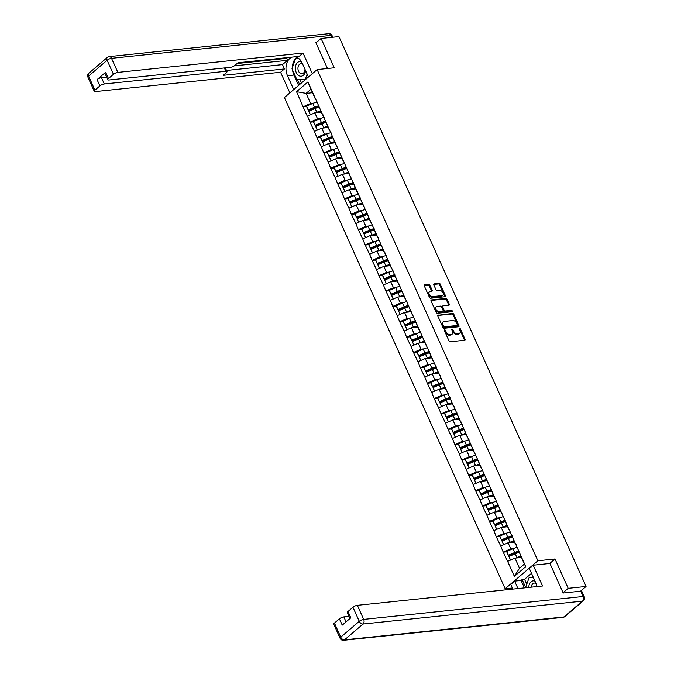 <?xml version="1.0" encoding="UTF-8"?>
<svg xmlns="http://www.w3.org/2000/svg" width="674" height="674" viewBox="0 0 674 674"><rect width="100%" height="100%" fill="white"/><g stroke="black" fill="none" stroke-linecap="round" stroke-linejoin="round"><path stroke-width="1.01" d="M444.638 329.881A0.784 0.505 49.5 0 0 444.377 330.614L448.994 340.884A1.112 0.725 49.5 0 0 450.232 341.76L464.639 340.26A1.112 0.725 49.5 0 0 465.009 339.207L460.393 328.946A0.784 0.505 49.5 0 0 459.272 329.055L459.87 330.386A3.564 2.325 49.5 0 1 459.626 333.369A3.564 2.325 49.5 0 1 458.699 333.748L457.494 333.874A3.564 2.325 49.5 0 1 453.543 331.052L452.945 329.721A0.784 0.505 49.5 0 0 451.824 329.839L452.423 331.161A3.564 2.325 49.5 0 1 452.178 334.144A3.564 2.325 49.5 0 1 451.251 334.523L450.047 334.649A3.564 2.325 49.5 0 1 446.095 331.827L445.497 330.496A0.784 0.505 49.5 0 0 444.638 329.881M429.953 285.363A1.112 0.725 49.5 0 0 428.715 284.479L424.671 284.9A1.112 0.725 49.5 0 0 424.308 285.953L429.431 297.352A1.112 0.725 49.5 0 0 430.669 298.237L445.076 296.728A1.112 0.725 49.5 0 0 445.447 295.684L440.324 284.276A1.112 0.725 49.5 0 0 439.086 283.4L434.199 283.906A1.112 0.725 49.5 0 0 433.837 284.959L436.027 289.837A1.112 0.725 49.5 0 0 437.266 290.721L439.684 290.469A2.982 1.946 49.5 0 1 442.7 292.289A2.982 1.946 49.5 0 1 442.784 295.313A2.982 1.946 49.5 0 1 442.009 295.633L432.523 296.627A2.982 1.946 49.5 0 1 429.507 294.799A2.982 1.946 49.5 0 1 429.422 291.775A2.982 1.946 49.5 0 1 430.197 291.454L431.781 291.294A1.112 0.725 49.5 0 0 432.144 290.241L429.953 285.363L429.296 285.919A1.112 0.725 49.5 0 0 428.066 285.035L424.199 285.439M563.06 592.716L568.199 588.318L555.014 558.99L537.886 560.776L317.134 69.582L334.262 67.796L321.077 38.46L338.946 36.598L586.06 586.456L580.516 591.199M568.199 588.318L586.06 586.456M438.176 314.952A1.112 0.725 49.5 0 0 437.814 315.996L442.936 327.404A1.112 0.725 49.5 0 0 444.174 328.28L458.581 326.78A1.112 0.725 49.5 0 0 458.952 325.727L453.829 314.328A1.112 0.725 49.5 0 0 452.591 313.444L437.729 315.339M436.188 312.374L431.057 300.975A1.112 0.725 49.5 0 1 431.427 299.922L445.843 298.422A1.112 0.725 49.5 0 1 447.073 299.307L449.263 304.185A1.112 0.725 49.5 0 1 448.901 305.229L443.054 305.844A1.112 0.725 49.5 0 0 442.692 306.889L444.141 310.133A1.112 0.725 49.5 0 0 445.379 311.009L451.462 310.377A0.784 0.505 49.5 0 1 452.069 311.733L437.418 313.258A1.112 0.725 49.5 0 1 436.188 312.374M537.886 560.776L505.171 588.747L284.42 97.553L317.134 69.582M306.619 106.492L303.098 106.863L307.293 116.214L314.842 112.819L321.245 112.154M303.098 106.863L296.543 91.681L307.925 81.95L525.762 566.649L514.372 576.38L507.632 561.366L514.978 558.148L521.381 557.482M506.755 551.821L503.234 552.183L507.632 561.366M503.234 552.183L500.731 546.016L508.078 542.789L514.481 542.123M499.855 536.462L496.325 536.833L500.731 546.016M496.325 536.833L493.823 530.657L501.178 527.439L507.581 526.765M492.955 521.103L489.425 521.474L493.823 530.657M489.425 521.474L486.923 515.298L494.278 512.08L500.681 511.414M486.055 505.753L482.525 506.115L486.923 515.298M482.525 506.115L480.023 499.948L487.378 496.721L493.772 496.056M479.155 490.394L475.625 490.765L480.023 499.948M475.625 490.765L473.123 484.589L480.469 481.371L486.872 480.697M472.247 475.035L468.725 475.406L473.123 484.589M468.725 475.406L466.223 469.23L473.569 466.012L479.972 465.346M465.346 459.685L461.825 460.047L466.223 469.23M461.825 460.047L459.323 453.88L466.669 450.653L473.072 449.988M458.446 444.326L454.925 444.697L459.323 453.88M454.925 444.697L452.423 438.521L459.769 435.303L466.172 434.629M451.546 428.967L448.016 429.338L452.423 438.521M448.016 429.338L445.514 423.162L452.869 419.944L459.272 419.279M444.646 413.617L441.116 413.979L445.514 423.162M441.116 413.979L438.614 407.812L445.969 404.585L452.372 403.92M437.746 398.258L434.216 398.629L438.614 407.812M434.216 398.629L431.714 392.453L439.069 389.235L445.463 388.561M430.846 382.899L427.316 383.27L431.714 392.453M427.316 383.27L424.814 377.095L432.16 373.876L438.563 373.211M423.938 367.549L420.416 367.911L424.814 377.095M420.416 367.911L417.914 361.744L425.26 358.517L431.663 357.852M417.038 352.19L413.516 352.561L417.914 361.744M413.516 352.561L411.014 346.385L418.36 343.159L424.763 342.493M410.137 336.832L406.616 337.202L411.014 346.385M406.616 337.202L404.114 331.027L411.46 327.808L417.863 327.143M403.237 321.481L399.716 321.843L404.114 331.027M399.716 321.843L397.213 315.676L404.56 312.45L410.963 311.784M396.337 306.122L392.807 306.493L397.213 315.676M392.807 306.493L390.305 300.318L397.66 297.091L404.063 296.425M389.437 290.764L385.907 291.134L390.305 300.318M385.907 291.134L383.405 284.959L390.76 281.74L397.154 281.075M382.537 275.413L379.007 275.776L383.405 284.959M379.007 275.776L376.505 269.608L383.851 266.382L390.254 265.716M375.629 260.054L372.107 260.425L376.505 269.608M372.107 260.425L369.605 254.25L376.951 251.023L383.354 250.357M368.729 244.696L365.207 245.066L369.605 254.25M365.207 245.066L362.705 238.891L370.051 235.673L376.454 235.007M361.828 229.345L358.307 229.708L362.705 238.891M358.307 229.708L355.805 223.541L363.151 220.314L369.554 219.648M354.928 213.987L351.407 214.357L355.805 223.541M351.407 214.357L348.905 208.182L356.251 204.955L362.654 204.289M348.028 198.628L344.498 198.999L348.905 208.182M344.498 198.999L341.996 192.823L349.351 189.605L355.754 188.931M341.128 183.277L337.598 183.64L341.996 192.823M337.598 183.64L335.096 177.473L342.451 174.246L348.846 173.58M334.228 167.919L330.698 168.289L335.096 177.473M330.698 168.289L328.196 162.114L335.551 158.887L341.945 158.222M327.32 152.56L323.798 152.931L328.196 162.114M323.798 152.931L321.296 146.755L328.642 143.537L335.045 142.863M320.42 137.21L316.898 137.572L321.296 146.755M316.898 137.572L314.396 131.405L321.742 128.178L328.145 127.512M313.52 121.851L309.998 122.221L314.396 131.405M309.998 122.221L307.496 116.046M322.888 114.639L322.383 114.69L318.878 106.315M314.842 112.819L317.538 118.826L320.31 118.54M322.383 114.69L321.574 112.314M310.192 122.053L317.538 118.826M329.788 129.989L329.283 130.04L325.778 121.665M321.742 128.178L324.447 134.185L327.219 133.899M329.283 130.04L328.474 127.672M317.092 137.403L324.447 134.185M336.688 145.348L336.183 145.399L332.678 137.024M328.642 143.537L331.347 149.544L334.119 149.249M336.183 145.399L335.374 143.031M323.992 152.762L331.347 149.544M343.588 160.707L343.083 160.757L339.578 152.383M335.551 158.887L338.247 164.894L341.019 164.608M343.083 160.757L342.282 158.382M330.892 168.121L338.247 164.894M350.497 176.057L349.991 176.108L346.478 167.733M342.451 174.246L345.147 180.253L347.919 179.966M349.991 176.108L349.183 173.74M337.8 183.471L345.147 180.253M357.397 191.416L356.891 191.467L353.387 183.092M349.351 189.605L352.047 195.612L354.819 195.317M356.891 191.467L356.083 189.099M344.7 198.83L352.047 195.612M364.297 206.775L363.792 206.825L360.287 198.451M356.251 204.955L358.947 210.962L361.719 210.676M363.792 206.825L362.983 204.449M351.601 214.189L358.947 210.962M371.197 222.125L370.692 222.176L367.187 213.801M363.151 220.314L365.847 226.321L368.619 226.034M370.692 222.176L369.883 219.808M358.501 229.539L365.847 226.321M378.097 237.484L377.592 237.534L374.087 229.16M370.051 235.673L372.756 241.68L375.528 241.385M377.592 237.534L376.783 235.167M365.401 244.898L372.756 241.68M384.997 252.843L384.492 252.893L380.987 244.519M376.951 251.023L379.656 257.03L382.428 256.743M384.492 252.893L383.683 250.517M372.301 260.257L379.656 257.03M391.897 268.193L391.392 268.244L387.887 259.869M383.851 266.382L386.556 272.389L389.328 272.102M391.392 268.244L390.591 265.876M379.201 275.607L386.556 272.389M398.806 283.552L398.3 283.602L394.787 275.228M390.76 281.74L393.456 287.747L396.228 287.453M398.3 283.602L397.492 281.235M386.109 290.966L393.456 287.747M405.706 298.911L405.2 298.961L401.696 290.587M397.66 297.091L400.356 303.098L403.128 302.811M405.2 298.961L404.392 296.585M393.009 306.325L400.356 303.098M412.606 314.261L412.1 314.32L408.596 305.937M404.56 312.45L407.256 318.457L410.028 318.17M412.1 314.32L411.292 311.944M399.909 321.675L407.256 318.457M419.506 329.62L419.001 329.67L415.496 321.296M411.46 327.808L414.156 333.815L416.928 333.52M419.001 329.67L418.192 327.303M406.81 337.034L414.156 333.815M426.406 344.978L425.901 345.029L422.396 336.655M418.36 343.159L421.056 349.166L423.836 348.879M425.901 345.029L425.092 342.653M413.71 352.392L421.056 349.166M433.306 360.329L432.801 360.388L429.296 352.005M425.26 358.517L427.965 364.524L430.737 364.238M432.801 360.388L431.992 358.012M420.61 367.743L427.965 364.524M440.206 375.688L439.701 375.738L436.196 367.364M432.16 373.876L434.865 379.883L437.637 379.588M439.701 375.738L438.9 373.371M427.51 383.102L434.865 379.883M447.115 391.046L446.609 391.097L443.096 382.722M439.069 389.235L441.765 395.234L444.537 394.947M446.609 391.097L445.8 388.721M434.418 398.46L441.765 395.234M454.015 406.397L453.509 406.456L449.996 398.073M445.969 404.585L448.665 410.592L451.437 410.306M453.509 406.456L452.701 404.08M441.318 413.811L448.665 410.592M460.915 421.756L460.409 421.806L456.905 413.432M452.869 419.944L455.565 425.951L458.337 425.656M460.409 421.806L459.601 419.439M448.218 429.169L455.565 425.951M467.815 437.114L467.309 437.165L463.805 428.79M459.769 435.303L462.465 441.301L465.237 441.015M467.309 437.165L466.501 434.789M455.119 444.528L462.465 441.301M474.715 452.465L474.21 452.524L470.705 444.141M466.669 450.653L469.365 456.66L472.137 456.374M474.21 452.524L473.401 450.148M462.019 459.879L469.365 456.66M481.615 467.823L481.11 467.874L477.605 459.5M473.569 466.012L476.274 472.019L479.046 471.724M481.11 467.874L480.301 465.507M468.919 475.237L476.274 472.019M488.515 483.182L488.01 483.233L484.505 474.858M480.469 481.371L483.174 487.369L485.946 487.083M488.01 483.233L487.201 480.857M475.819 490.596L483.174 487.369M495.424 498.533L494.918 498.591L491.405 490.209M487.378 496.721L490.074 502.728L492.846 502.442M494.918 498.591L494.109 496.216M482.719 505.947L490.074 502.728M502.324 513.891L501.818 513.942L498.305 505.567M494.278 512.08L496.974 518.087L499.746 517.792M501.818 513.942L501.009 511.574M489.627 521.305L496.974 518.087M509.224 529.25L508.718 529.301L505.214 520.926M501.178 527.439L503.874 533.437L506.646 533.151M508.718 529.301L507.91 526.925M496.527 536.664L503.874 533.437M516.124 544.6L515.618 544.659L512.114 536.277M508.078 542.789L510.774 548.796L513.546 548.51M515.618 544.659L514.81 542.284M503.427 552.014L510.774 548.796M514.978 558.148L519.511 568.233L524.355 564.096L519.014 551.635M524.355 564.096L525.762 566.649M514.372 576.38L519.511 568.233M321.077 38.46L315.946 42.85M512.366 587.998L505.171 588.747M315.988 99.28L315.483 99.331L310.95 89.246L306.106 93.383L310.638 103.476L313.41 103.181M312.509 92.717L306.106 93.383L296.543 91.681M315.483 99.331L314.674 96.963M310.95 89.246L307.925 81.95M303.292 106.694L310.638 103.476M555.014 558.99L549.74 563.498M444.343 330.521A0.784 0.505 49.5 0 1 444.848 331.06L445.447 332.383A3.564 2.325 49.5 0 0 449.398 335.205L450.047 334.649M452.178 334.144L451.521 334.7A3.564 2.325 49.5 0 1 450.594 335.088L449.398 335.205M459.626 333.369L458.969 333.925A3.564 2.325 49.5 0 1 458.042 334.304L456.846 334.43A3.564 2.325 49.5 0 1 452.894 331.608L452.296 330.277A0.784 0.505 49.5 0 0 451.791 329.738M464.462 340.277A1.112 0.725 49.5 0 0 464.352 339.772L459.744 329.502A0.784 0.505 49.5 0 0 459.238 328.963M458.404 326.797A1.112 0.725 49.5 0 0 458.295 326.292L453.172 314.884A1.112 0.725 49.5 0 0 451.934 314.008L437.704 315.491M443.576 326.224A0.784 0.505 49.5 0 0 444.444 326.839L457.098 325.517A0.784 0.505 49.5 0 0 457.351 324.784L456.719 323.385A3.564 2.325 49.5 0 0 452.768 320.554L444.124 321.464A3.564 2.325 49.5 0 0 443.197 321.843A3.564 2.325 49.5 0 0 442.953 324.817L443.576 326.224L442.928 326.78A0.784 0.505 49.5 0 0 443.787 327.396L444.444 326.839M456.761 325.803A0.784 0.505 49.5 0 1 456.441 326.081L443.787 327.396M443.197 321.843L442.54 322.399A3.564 2.325 49.5 0 0 442.296 325.382L442.953 324.817M442.928 326.78L442.296 325.382M430.947 300.469L445.185 298.978L445.843 298.422M448.724 305.255A1.112 0.725 49.5 0 0 448.614 304.741L446.424 299.863A1.112 0.725 49.5 0 0 445.185 298.978M442.405 306.4A1.112 0.725 49.5 0 0 442.034 307.454L443.492 310.689A1.112 0.725 49.5 0 0 444.722 311.573L450.813 310.933L451.462 310.377M451.74 311.767A0.784 0.505 49.5 0 0 450.813 310.933M436.988 306.476A2.982 1.946 49.5 0 0 436.213 306.796A2.982 1.946 49.5 0 0 436.297 309.821A2.982 1.946 49.5 0 0 439.313 311.649L442.658 311.295A1.112 0.725 49.5 0 0 443.02 310.251L441.571 307.007A1.112 0.725 49.5 0 0 440.333 306.131L436.988 306.476M436.213 306.796L435.556 307.352A2.982 1.946 49.5 0 0 435.648 310.377A2.982 1.946 49.5 0 0 438.656 312.205L439.313 311.649M442.456 311.472A1.112 0.725 49.5 0 1 442.001 311.86L438.656 312.205M431.604 291.311A1.112 0.725 49.5 0 0 431.495 290.797L429.296 285.919M429.422 291.775L428.765 292.331A2.982 1.946 49.5 0 0 428.858 295.364A2.982 1.946 49.5 0 0 431.866 297.183L432.523 296.627M442.784 295.313L442.127 295.878A2.982 1.946 49.5 0 1 441.352 296.198L431.866 297.183M444.899 296.745A1.112 0.725 49.5 0 0 444.789 296.24L439.667 284.841A1.112 0.725 49.5 0 0 438.429 283.956L433.727 284.445M520.842 556.286A9.31 2.89 155.8 0 0 516.941 557.609L515.239 553.817A9.31 2.89 -24.2 0 1 519.292 552.461M515.239 553.817L508.946 556.488L510.563 560.086M516.941 557.609L515.896 558.047M510.462 560.128L508.946 556.488M521.103 556.867A7.608 2.367 155.8 0 0 517.733 557.861M519.056 551.762A7.608 2.367 -24.2 0 0 514.776 553.068L508.491 555.738L506.789 551.947L506.671 551.425L512.956 548.746A9.31 2.89 155.8 0 1 517.346 547.313M508.491 555.738L508.373 555.216L514.666 552.537A9.31 2.89 -24.2 0 1 519.047 551.105M508.373 555.216L506.671 551.425M513.942 540.927A9.31 2.89 155.8 0 0 510.041 542.25L508.339 538.459A9.31 2.89 -24.2 0 1 512.392 537.102M508.339 538.459L502.046 541.138L503.663 544.727M510.041 542.25L508.996 542.696M503.562 544.769L502.046 541.138M514.203 541.508A7.608 2.367 155.8 0 0 510.833 542.503M512.156 536.403A7.608 2.367 -24.2 0 0 507.876 537.709L501.591 540.38L499.881 536.597L499.771 536.066L506.056 533.395A9.31 2.89 155.8 0 1 510.437 531.955M501.591 540.38L501.473 539.857L507.758 537.186A9.31 2.89 -24.2 0 1 512.147 535.746M501.473 539.857L499.771 536.066M507.042 525.568A9.31 2.89 155.8 0 0 503.141 526.899L501.439 523.108A9.31 2.89 -24.2 0 1 505.492 521.743M501.439 523.108L495.146 525.779L496.763 529.368M503.141 526.899L502.096 527.338M496.662 529.419L495.146 525.779M507.303 526.158A7.608 2.367 155.8 0 0 503.933 527.144M505.256 521.044A7.608 2.367 -24.2 0 0 500.976 522.35L494.682 525.029L492.98 521.238L492.871 520.707L499.156 518.036A9.31 2.89 155.8 0 1 503.537 516.604M494.682 525.029L494.573 524.498L500.858 521.828A9.31 2.89 -24.2 0 1 505.239 520.387M494.573 524.498L492.871 520.707M500.142 510.218A9.31 2.89 155.8 0 0 496.241 511.541L494.531 507.749A9.31 2.89 -24.2 0 1 498.591 506.393M494.531 507.749L488.246 510.42L489.863 514.018M496.241 511.541L495.196 511.979M489.754 514.06L488.246 510.42M500.403 510.799A7.608 2.367 155.8 0 0 497.033 511.793M498.347 505.694A7.608 2.367 -24.2 0 0 494.076 507L487.782 509.67L486.08 505.879L485.962 505.357L492.256 502.678A9.31 2.89 155.8 0 1 496.637 501.245M487.782 509.67L487.673 509.148L493.958 506.469A9.31 2.89 -24.2 0 1 498.339 505.037M487.673 509.148L485.962 505.357M493.242 494.859A9.31 2.89 155.8 0 0 489.332 496.182L487.631 492.391A9.31 2.89 -24.2 0 1 491.691 491.034M487.631 492.391L481.346 495.07L482.955 498.659M489.332 496.182L488.296 496.628M482.854 498.701L481.346 495.07M493.503 495.441A7.608 2.367 155.8 0 0 490.133 496.435M491.447 490.335A7.608 2.367 -24.2 0 0 487.176 491.641L480.882 494.312L479.18 490.529L479.062 489.998L485.356 487.327A9.31 2.89 155.8 0 1 489.737 485.887M480.882 494.312L480.773 493.789L487.058 491.119A9.31 2.89 -24.2 0 1 491.439 489.678M480.773 493.789L479.062 489.998M486.342 479.5A9.31 2.89 155.8 0 0 482.432 480.832L480.731 477.04A9.31 2.89 -24.2 0 1 484.783 475.676M480.731 477.04L474.445 479.711L476.055 483.3M482.432 480.832L481.396 481.27M475.954 483.351L474.445 479.711M486.603 480.09A7.608 2.367 155.8 0 0 483.233 481.076M484.547 474.976A7.608 2.367 -24.2 0 0 480.267 476.282L473.982 478.961L472.28 475.17L472.162 474.639L478.456 471.969A9.31 2.89 155.8 0 1 482.837 470.536M473.982 478.961L473.864 478.43L480.158 475.76A9.31 2.89 -24.2 0 1 484.539 474.319M473.864 478.43L472.162 474.639M535.03 581.182A7.38 5.106 -96 0 0 528.761 587.433M536.032 583.507A5.055 3.496 -96 0 0 534.33 583.086A5.055 3.496 -96 0 0 531.365 587.164M525.509 587.77L529.115 577.584L533.26 577.247M529.115 577.584L533.429 577.626M301.522 61.789A7.38 5.106 -96 0 0 295.364 68.815A7.38 5.106 -96 0 0 300.259 76.17A7.38 5.106 -96 0 0 305.558 70.585M302.685 64.19A5.055 3.496 -96 0 0 300.924 63.735A5.055 3.496 -96 0 0 297.95 68.723A5.055 3.496 -96 0 0 301.977 73.786A5.055 3.496 -96 0 0 304.968 69.27M307.15 74.14L305.263 79.49L296.754 79.406L291.985 68.782L295.709 58.234L298.489 58.259M298.093 57.981L295.709 58.234M536.866 586.582A12.772 8.829 -96 0 0 535.619 582.505L529.343 568.527L533.201 565.225L542.536 585.992L357.355 605.328L363.682 619.406L583.12 596.49L580.735 591.174L563.194 593.01L549.925 563.481L533.201 565.225M517.969 588.562L514.616 581.114L510.757 584.409L512.863 589.093M531.508 573.347L524.557 579.286L522.114 579.547L521.061 580.44L514.616 581.114M348.98 616.365L343.816 616.904L346.048 621.875M334.43 623.088L340.758 637.166A3.404 1.062 155.8 0 0 340.1 638.312L333.773 624.234A3.404 1.062 -24.2 0 1 334.43 623.088L339.401 618.842A3.404 1.062 -24.2 0 1 343.816 616.904M349.958 618.538L347.312 612.649A3.404 1.062 -24.2 0 1 347.978 611.512L352.949 607.257A3.404 1.062 -24.2 0 1 357.355 605.328M339.401 618.842L342.232 625.143L350.809 617.814L347.978 611.512M580.735 591.174A3.404 1.062 -24.2 0 1 581.881 591.46L584.265 596.776A3.404 1.062 155.8 0 0 583.12 596.49A3.404 2.359 84 0 1 582.488 601.124L363.05 624.031L344.532 639.862L563.97 616.954L582.488 601.124A3.404 2.224 -130.5 0 0 583.372 600.761A3.404 3.404 0 0 0 584.265 596.776M524.414 587.888L521.061 580.44M522.114 579.547L525.644 587.399M524.557 579.286L526.773 584.206M293.721 89.6L287.495 75.741A12.772 8.829 -96 0 1 291.985 57.113M308.448 77.013L302.222 63.154A12.772 8.829 -96 0 0 295.119 56.785M312.306 73.71L303.022 53.061L299.163 56.363L237.981 62.749L234.906 65.378A3.404 1.062 155.8 0 1 230.5 67.316L108.952 80.004A3.404 1.062 155.8 0 1 107.806 79.717L104.975 73.424A3.404 1.062 -24.2 0 1 105.633 72.278L97.064 79.608A3.404 1.062 -24.2 0 1 101.471 77.678L106.644 77.139M237.088 63.516L286.652 58.343L287.545 57.576M286.652 58.343L287.537 60.315L282.499 64.62L284.445 68.95L280.586 72.253L95.405 91.58A3.404 1.062 155.8 0 1 94.267 91.302A3.404 1.062 155.8 0 1 94.924 90.164L99.895 85.91L97.064 79.608M289.862 92.902L280.586 72.253M303.022 53.061L117.849 72.396A3.404 1.062 155.8 0 0 113.434 74.325L108.463 78.58A3.404 1.062 155.8 0 0 107.806 79.717M101.471 77.678L104.31 83.972L225.857 71.284A3.404 1.062 155.8 0 1 226.995 71.57A3.404 1.062 155.8 0 1 226.338 72.708L223.263 75.336L284.445 68.95M104.31 83.972A3.404 1.062 155.8 0 0 99.895 85.91M316.359 42.496L315.811 42.555L327.471 68.504M234.24 65.875L287.537 60.315M226.506 70.467L282.499 64.62M298.599 85.43L293.94 75.067L287.495 75.741M296.846 57.29A12.772 8.829 -96 0 0 295.768 58.225M295.684 58.318A12.772 8.829 -96 0 0 292.415 67.543M292.558 70.062A12.772 8.829 -96 0 0 293.94 75.067M297.344 79.414L299.644 84.536M297.849 57.821L296.24 58.175M299.913 79.439L301.497 82.953M479.433 464.15A9.31 2.89 155.8 0 0 475.532 465.473L473.83 461.682A9.31 2.89 -24.2 0 1 477.883 460.325M473.83 461.682L467.545 464.352L469.155 467.95M475.532 465.473L474.496 465.911M469.053 467.992L467.545 464.352M479.694 464.731A7.608 2.367 155.8 0 0 476.324 465.726M477.647 459.626A7.608 2.367 -24.2 0 0 473.367 460.932L467.082 463.602L465.38 459.811L465.262 459.289L471.556 456.61A9.31 2.89 155.8 0 1 475.937 455.177M467.082 463.602L466.964 463.08L473.258 460.401A9.31 2.89 -24.2 0 1 477.639 458.969M466.964 463.08L465.262 459.289M472.533 448.791A9.31 2.89 155.8 0 0 468.632 450.114L466.93 446.323A9.31 2.89 -24.2 0 1 470.983 444.966M466.93 446.323L460.637 449.002L462.254 452.591M468.632 450.114L467.588 450.561M462.153 452.633L460.637 449.002M472.794 449.373A7.608 2.367 155.8 0 0 469.424 450.367M470.747 444.267A7.608 2.367 -24.2 0 0 466.467 445.573L460.182 448.244L458.48 444.461L458.362 443.93L464.647 441.259A9.31 2.89 155.8 0 1 469.037 439.819M460.182 448.244L460.064 447.721L466.357 445.051A9.31 2.89 -24.2 0 1 470.738 443.61M460.064 447.721L458.362 443.93M465.633 433.433A9.31 2.89 155.8 0 0 461.732 434.764L460.03 430.972A9.31 2.89 -24.2 0 1 464.083 429.608M460.03 430.972L453.737 433.643L455.354 437.232M461.732 434.764L460.687 435.202M455.253 437.283L453.737 433.643M465.894 434.022A7.608 2.367 155.8 0 0 462.524 435.008M463.847 428.908A7.608 2.367 -24.2 0 0 459.567 430.214L453.282 432.893L451.572 429.102L451.462 428.571L457.747 425.901A9.31 2.89 155.8 0 1 462.128 424.468M453.282 432.893L453.164 432.363L459.449 429.692A9.31 2.89 -24.2 0 1 463.838 428.251M453.164 432.363L451.462 428.571M458.733 418.082A9.31 2.89 155.8 0 0 454.832 419.405L453.13 415.614A9.31 2.89 -24.2 0 1 457.183 414.257M453.13 415.614L446.837 418.284L448.454 421.882M454.832 419.405L453.787 419.843M448.353 421.924L446.837 418.284M458.994 418.664A7.608 2.367 155.8 0 0 455.624 419.658M456.947 413.558A7.608 2.367 -24.2 0 0 452.667 414.864L446.373 417.535L444.671 413.743L444.562 413.221L450.847 410.542A9.31 2.89 155.8 0 1 455.228 409.11M446.373 417.535L446.264 417.012L452.549 414.333A9.31 2.89 -24.2 0 1 456.93 412.901M446.264 417.012L444.562 413.221M451.833 402.723A9.31 2.89 155.8 0 0 447.932 404.046L446.222 400.255A9.31 2.89 -24.2 0 1 450.283 398.898M446.222 400.255L439.937 402.934L441.554 406.523M447.932 404.046L446.887 404.493M441.445 406.565L439.937 402.934M452.094 403.305A7.608 2.367 155.8 0 0 448.724 404.299M450.038 398.199A7.608 2.367 -24.2 0 0 445.767 399.505L439.473 402.176L437.771 398.393L437.662 397.862L443.947 395.191A9.31 2.89 155.8 0 1 448.328 393.751M439.473 402.176L439.364 401.653L445.649 398.983A9.31 2.89 -24.2 0 1 450.03 397.542M439.364 401.653L437.662 397.862M444.933 387.365A9.31 2.89 155.8 0 0 441.023 388.696L439.322 384.905A9.31 2.89 -24.2 0 1 443.382 383.54M439.322 384.905L433.037 387.575L434.646 391.164M441.023 388.696L439.987 389.134M434.545 391.215L433.037 387.575M445.194 387.954A7.608 2.367 155.8 0 0 441.824 388.94M443.138 382.84A7.608 2.367 -24.2 0 0 438.867 384.146L432.573 386.825L430.871 383.034L430.753 382.503L437.047 379.833A9.31 2.89 155.8 0 1 441.428 378.4M432.573 386.825L432.464 386.295L438.749 383.624A9.31 2.89 -24.2 0 1 443.13 382.183M432.464 386.295L430.753 382.503M438.033 372.014A9.31 2.89 155.8 0 0 434.123 373.337L432.422 369.546A9.31 2.89 -24.2 0 1 436.474 368.189M432.422 369.546L426.137 372.216L427.746 375.814M434.123 373.337L433.087 373.775M427.645 375.856L426.137 372.216M438.294 372.596A7.608 2.367 155.8 0 0 434.924 373.59M436.238 367.49A7.608 2.367 -24.2 0 0 431.958 368.796L425.673 371.467L423.971 367.675L423.853 367.153L430.147 364.474A9.31 2.89 155.8 0 1 434.528 363.042M425.673 371.467L425.555 370.944L431.849 368.265A9.31 2.89 -24.2 0 1 436.23 366.833M425.555 370.944L423.853 367.153M431.124 356.656A9.31 2.89 155.8 0 0 427.223 357.978L425.521 354.187A9.31 2.89 -24.2 0 1 429.574 352.831M425.521 354.187L419.236 356.866L420.846 360.455M427.223 357.978L426.187 358.425M420.745 360.497L419.236 356.866M431.394 357.237A7.608 2.367 155.8 0 0 428.015 358.231M429.338 352.131A7.608 2.367 -24.2 0 0 425.058 353.437L418.773 356.108L417.071 352.325L416.953 351.794L423.247 349.124A9.31 2.89 155.8 0 1 427.628 347.683M418.773 356.108L418.655 355.586L424.949 352.915A9.31 2.89 -24.2 0 1 429.33 351.474M418.655 355.586L416.953 351.794M424.224 341.297A9.31 2.89 155.8 0 0 420.323 342.628L418.621 338.837A9.31 2.89 -24.2 0 1 422.674 337.472M418.621 338.837L412.328 341.507L413.946 345.096M420.323 342.628L419.279 343.066M413.844 345.147L412.328 341.507M424.485 341.887A7.608 2.367 155.8 0 0 421.115 342.872M422.438 336.773A7.608 2.367 -24.2 0 0 418.158 338.078L411.873 340.758L410.171 336.966L410.053 336.436L416.338 333.765A9.31 2.89 155.8 0 1 420.728 332.333M411.873 340.758L411.755 340.227L418.048 337.556A9.31 2.89 -24.2 0 1 422.43 336.115M411.755 340.227L410.053 336.436M417.324 325.946A9.31 2.89 155.8 0 0 413.423 327.269L411.721 323.478A9.31 2.89 -24.2 0 1 415.774 322.121M411.721 323.478L405.428 326.149L407.045 329.746M413.423 327.269L412.378 327.707M406.944 329.788L405.428 326.149M417.585 326.528A7.608 2.367 155.8 0 0 414.215 327.522M415.538 321.422A7.608 2.367 -24.2 0 0 411.258 322.728L404.973 325.399L403.263 321.608L403.153 321.085L409.438 318.406A9.31 2.89 155.8 0 1 413.819 316.974M404.973 325.399L404.855 324.876L411.14 322.197A9.31 2.89 -24.2 0 1 415.529 320.765M404.855 324.876L403.153 321.085M410.424 310.588A9.31 2.89 155.8 0 0 406.523 311.91L404.821 308.119A9.31 2.89 -24.2 0 1 408.874 306.763M404.821 308.119L398.528 310.798L400.145 314.387M406.523 311.91L405.478 312.357M400.044 314.429L398.528 310.798M410.685 311.169A7.608 2.367 155.8 0 0 407.315 312.163M408.638 306.063A7.608 2.367 -24.2 0 0 404.358 307.369L398.064 310.04L396.363 306.257L396.253 305.726L402.538 303.056A9.31 2.89 155.8 0 1 406.919 301.615M398.064 310.04L397.955 309.518L404.24 306.847A9.31 2.89 -24.2 0 1 408.621 305.406M397.955 309.518L396.253 305.726M403.524 295.229A9.31 2.89 155.8 0 0 399.623 296.56L397.913 292.769A9.31 2.89 -24.2 0 1 401.974 291.404M397.913 292.769L391.628 295.439L393.245 299.029M399.623 296.56L398.578 296.998M393.136 299.079L391.628 295.439M403.785 295.819A7.608 2.367 155.8 0 0 400.415 296.804M401.729 290.705A7.608 2.367 -24.2 0 0 397.458 292.011L391.164 294.69L389.462 290.898L389.353 290.368L395.638 287.697A9.31 2.89 155.8 0 1 400.019 286.265M391.164 294.69L391.055 294.159L397.34 291.488A9.31 2.89 -24.2 0 1 401.721 290.047M391.055 294.159L389.353 290.368M396.624 279.878A9.31 2.89 155.8 0 0 392.715 281.201L391.013 277.41A9.31 2.89 -24.2 0 1 395.074 276.054M391.013 277.41L384.728 280.081L386.337 283.678M392.715 281.201L391.678 281.639M386.236 283.72L384.728 280.081M396.885 280.46A7.608 2.367 155.8 0 0 393.515 281.454M394.829 275.354A7.608 2.367 -24.2 0 0 390.558 276.66L384.264 279.331L382.562 275.54L382.444 275.017L388.738 272.338A9.31 2.89 155.8 0 1 393.119 270.906M384.264 279.331L384.155 278.809L390.44 276.129A9.31 2.89 -24.2 0 1 394.821 274.697M384.155 278.809L382.444 275.017M389.724 264.52A9.31 2.89 155.8 0 0 385.814 265.842L384.113 262.051A9.31 2.89 -24.2 0 1 388.165 260.695M384.113 262.051L377.828 264.73L379.437 268.319M385.814 265.842L384.778 266.289M379.336 268.362L377.828 264.73M389.985 265.101A7.608 2.367 155.8 0 0 386.615 266.095M387.929 259.996A7.608 2.367 -24.2 0 0 383.649 261.301L377.364 263.972L375.662 260.189L375.544 259.659L381.838 256.988A9.31 2.89 155.8 0 1 386.219 255.547M377.364 263.972L377.246 263.45L383.54 260.779A9.31 2.89 -24.2 0 1 387.921 259.338M377.246 263.45L375.544 259.659M382.815 249.161A9.31 2.89 155.8 0 0 378.914 250.492L377.213 246.701A9.31 2.89 -24.2 0 1 381.265 245.336M377.213 246.701L370.927 249.372L372.537 252.961M378.914 250.492L377.878 250.93M372.436 253.011L370.927 249.372M383.085 249.751A7.608 2.367 155.8 0 0 379.706 250.736M381.029 244.637A7.608 2.367 -24.2 0 0 376.749 245.943L370.464 248.622L368.762 244.831L368.644 244.3L374.938 241.629A9.31 2.89 155.8 0 1 379.319 240.197M370.464 248.622L370.346 248.091L376.64 245.42A9.31 2.89 -24.2 0 1 381.021 243.98M370.346 248.091L368.644 244.3M375.915 233.811A9.31 2.89 155.8 0 0 372.014 235.133L370.312 231.342A9.31 2.89 -24.2 0 1 374.365 229.986M370.312 231.342L364.019 234.013L365.637 237.61M372.014 235.133L370.978 235.571M365.535 237.652L364.019 234.013M376.176 234.392A7.608 2.367 155.8 0 0 372.806 235.386M374.129 229.286A7.608 2.367 -24.2 0 0 369.849 230.592L363.564 233.263L361.862 229.472L361.744 228.949L368.029 226.27A9.31 2.89 155.8 0 1 372.419 224.838M363.564 233.263L363.446 232.741L369.74 230.061A9.31 2.89 -24.2 0 1 374.121 228.629M363.446 232.741L361.744 228.949M369.015 218.452A9.31 2.89 155.8 0 0 365.114 219.775L363.412 215.983A9.31 2.89 -24.2 0 1 367.465 214.627M363.412 215.983L357.119 218.662L358.737 222.252M365.114 219.775L364.07 220.221M358.635 222.294L357.119 218.662M369.276 219.033A7.608 2.367 155.8 0 0 365.906 220.027M367.229 213.928A7.608 2.367 -24.2 0 0 362.949 215.233L356.664 217.904L354.954 214.121L354.844 213.591L361.129 210.92A9.31 2.89 155.8 0 1 365.51 209.479M356.664 217.904L356.546 217.382L362.831 214.711A9.31 2.89 -24.2 0 1 367.22 213.27M356.546 217.382L354.844 213.591M362.115 203.093A9.31 2.89 155.8 0 0 358.214 204.424L356.512 200.633A9.31 2.89 -24.2 0 1 360.565 199.268M356.512 200.633L350.219 203.304L351.836 206.893M358.214 204.424L357.169 204.862M351.735 206.943L350.219 203.304M362.376 203.683A7.608 2.367 155.8 0 0 359.006 204.669M360.329 198.569A7.608 2.367 -24.2 0 0 356.049 199.875L349.755 202.554L348.054 198.763L347.944 198.232L354.229 195.561A9.31 2.89 155.8 0 1 358.61 194.129M349.755 202.554L349.646 202.023L355.931 199.352A9.31 2.89 -24.2 0 1 360.32 197.912M349.646 202.023L347.944 198.232M355.215 187.743A9.31 2.89 155.8 0 0 351.314 189.065L349.604 185.274A9.31 2.89 -24.2 0 1 353.665 183.918M349.604 185.274L343.319 187.945L344.936 191.542M351.314 189.065L350.269 189.504M344.827 191.585L343.319 187.945M355.476 188.324A7.608 2.367 155.8 0 0 352.106 189.318M353.429 183.218A7.608 2.367 -24.2 0 0 349.149 184.524L342.855 187.195L341.154 183.404L341.044 182.881L347.329 180.202A9.31 2.89 155.8 0 1 351.71 178.77M342.855 187.195L342.746 186.673L349.031 183.994A9.31 2.89 -24.2 0 1 353.412 182.561M342.746 186.673L341.044 182.881M348.315 172.384A9.31 2.89 155.8 0 0 344.406 173.707L342.704 169.915A9.31 2.89 -24.2 0 1 346.765 168.559M342.704 169.915L336.419 172.595L338.028 176.184M344.406 173.707L343.369 174.153M337.927 176.226L336.419 172.595M348.576 172.965A7.608 2.367 155.8 0 0 345.206 173.959M346.52 167.86A7.608 2.367 -24.2 0 0 342.249 169.166L335.955 171.836L334.253 168.053L334.136 167.523L340.429 164.852A9.31 2.89 155.8 0 1 344.81 163.411M335.955 171.836L335.846 171.314L342.131 168.643A9.31 2.89 -24.2 0 1 346.512 167.203M335.846 171.314L334.136 167.523M341.415 157.025A9.31 2.89 155.8 0 0 337.506 158.356L335.804 154.565A9.31 2.89 -24.2 0 1 339.856 153.2M335.804 154.565L329.519 157.236L331.128 160.825M337.506 158.356L336.469 158.794M331.027 160.875L329.519 157.236M341.676 157.615A7.608 2.367 155.8 0 0 338.306 158.601M339.62 152.501A7.608 2.367 -24.2 0 0 335.349 153.807L329.055 156.486L327.353 152.695L327.235 152.164L333.529 149.493A9.31 2.89 155.8 0 1 337.91 148.061M329.055 156.486L328.937 155.955L335.231 153.284A9.31 2.89 -24.2 0 1 339.612 151.844M328.937 155.955L327.235 152.164M334.506 141.675A9.31 2.89 155.8 0 0 330.605 142.998L328.904 139.206A9.31 2.89 -24.2 0 1 332.956 137.85M328.904 139.206L322.619 141.877L324.228 145.474M330.605 142.998L329.569 143.436M324.127 145.517L322.619 141.877M334.776 142.256A7.608 2.367 155.8 0 0 331.397 143.25M332.72 137.151A7.608 2.367 -24.2 0 0 328.44 138.456L322.155 141.127L320.453 137.336L320.335 136.814L326.629 134.134A9.31 2.89 155.8 0 1 331.01 132.702M322.155 141.127L322.037 140.596L328.331 137.926A9.31 2.89 -24.2 0 1 332.712 136.493M322.037 140.596L320.335 136.814M327.606 126.316A9.31 2.89 155.8 0 0 323.705 127.639L322.003 123.848A9.31 2.89 -24.2 0 1 326.056 122.491M322.003 123.848L315.71 126.527L317.328 130.116M323.705 127.639L322.669 128.085M317.227 130.158L315.71 126.527M327.867 126.897A7.608 2.367 155.8 0 0 324.497 127.892M325.82 121.792A7.608 2.367 -24.2 0 0 321.54 123.098L315.255 125.768L313.553 121.986L313.435 121.455L319.72 118.784A9.31 2.89 155.8 0 1 324.11 117.343M315.255 125.768L315.137 125.246L321.431 122.575A9.31 2.89 -24.2 0 1 325.812 121.135M315.137 125.246L313.435 121.455M320.706 110.957A9.31 2.89 155.8 0 0 316.805 112.288L315.103 108.497A9.31 2.89 -24.2 0 1 319.156 107.132M315.103 108.497L308.81 111.168L310.428 114.757M316.805 112.288L315.761 112.727M310.326 114.807L308.81 111.168M320.967 111.547A7.608 2.367 155.8 0 0 317.597 112.533M318.92 106.433A7.608 2.367 -24.2 0 0 314.64 107.739L308.355 110.418L306.645 106.627L306.535 106.096L312.82 103.425A9.31 2.89 155.8 0 1 317.21 101.993M308.355 110.418L308.237 109.887L314.522 107.217A9.31 2.89 -24.2 0 1 318.912 105.776M308.237 109.887L306.535 106.096M445.447 332.383L446.095 331.827M450.594 335.088L451.251 334.523M452.296 330.277L452.945 329.721M452.894 331.608L453.543 331.052M456.846 334.43L457.494 333.874M458.042 334.304L458.699 333.748M459.744 329.502L460.393 328.946M464.352 339.772L465.009 339.207M444.848 331.06L445.497 330.496M451.934 314.008L452.591 313.444M453.172 314.884L453.829 314.328M458.295 326.292L458.952 325.727M456.441 326.081L457.098 325.517M430.972 300.309L431.427 299.922M446.424 299.863L447.073 299.307M448.614 304.741L449.263 304.185M442.034 307.454L442.692 306.889M443.492 310.689L444.141 310.133M444.722 311.573L445.379 311.009M442.001 311.86L442.658 311.295M431.495 290.797L432.144 290.241M441.352 296.198L442.009 295.633M433.753 284.293L434.199 283.906M438.429 283.956L439.086 283.4M439.667 284.841L440.324 284.276M444.789 296.24L445.447 295.684M424.224 285.287L424.671 284.9M428.066 285.035L428.715 284.479M514.666 552.537L512.956 548.746M507.758 537.186L506.056 533.395M500.858 521.828L499.156 518.036M493.958 506.469L492.256 502.678M487.058 491.119L485.356 487.327M480.158 475.76L478.456 471.969M340.1 638.312A3.404 3.404 0 0 0 343.563 640.3A3.404 2.359 84 0 0 344.532 639.862A3.404 2.224 -130.5 0 1 340.758 637.166L359.276 621.335L352.949 607.257M359.276 621.335A3.404 2.224 49.5 0 0 363.05 624.031A3.404 2.359 84 0 0 363.682 619.406A3.404 1.062 155.8 0 0 359.276 621.335M564.854 616.592A3.404 2.224 49.5 0 1 563.97 616.954A3.404 2.359 84 0 1 563.001 617.392A3.404 3.404 0 0 0 564.854 616.592L583.372 600.761M105.633 72.278L108.463 78.58M113.434 74.325L107.115 60.256L88.597 76.086L94.924 90.164M331.827 37.34L330.959 35.41L111.522 58.318L117.849 72.396M225.857 71.284L224.358 67.956M107.115 60.256A3.404 1.062 -24.2 0 1 111.522 58.318A3.404 2.359 84 0 0 109.205 56.608A3.404 3.404 0 0 0 107.343 57.408A3.404 2.224 49.5 0 0 107.115 60.256M88.597 76.086A3.404 2.224 -130.5 0 1 88.833 73.239A3.404 3.404 0 0 0 87.94 77.224A3.404 1.062 -24.2 0 1 88.597 76.086M109.205 56.608L328.642 33.7A3.404 2.359 84 0 1 330.959 35.41A3.404 1.062 -24.2 0 1 332.105 35.688L332.796 37.239M473.258 460.401L471.556 456.61M466.357 445.051L464.647 441.259M459.449 429.692L457.747 425.901M452.549 414.333L450.847 410.542M445.649 398.983L443.947 395.191M438.749 383.624L437.047 379.833M431.849 368.265L430.147 364.474M424.949 352.915L423.247 349.124M418.048 337.556L416.338 333.765M411.14 322.197L409.438 318.406M404.24 306.847L402.538 303.056M397.34 291.488L395.638 287.697M390.44 276.129L388.738 272.338M383.54 260.779L381.838 256.988M376.64 245.42L374.938 241.629M369.74 230.061L368.029 226.27M362.831 214.711L361.129 210.92M355.931 199.352L354.229 195.561M349.031 183.994L347.329 180.202M342.131 168.643L340.429 164.852M335.231 153.284L333.529 149.493M328.331 137.926L326.629 134.134M321.431 122.575L319.72 118.784M314.522 107.217L312.82 103.425M581.62 591.241L581.3 590.525M456.643 325.997L457.301 325.432M442.11 306.518L442.767 305.962M442.296 311.733L442.944 311.177M343.563 640.3L563.001 617.392M107.343 57.408L88.833 73.239M87.94 77.224L94.267 91.302M332.105 35.688A3.404 3.404 0 0 0 328.642 33.7M226.995 71.57L225.327 67.855"/></g></svg>
